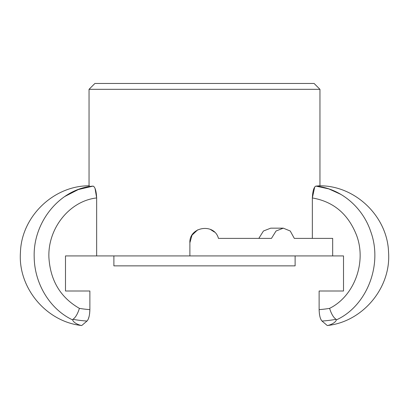 <?xml version="1.0" encoding="UTF-8"?>
<svg xmlns="http://www.w3.org/2000/svg" width="409" height="409" viewBox="0 0 409 409"><rect width="100%" height="100%" fill="white"/><g stroke="black" fill="none" stroke-linecap="round" stroke-linejoin="round"><path stroke-width="0.61" d="M113.891 255.927L113.891 265.865L295.114 265.865L295.114 255.927M314.112 83.472L94.888 83.472L89.044 89.32L319.956 89.32L314.112 83.472M319.956 89.32L319.956 185.793L315.958 186.1M318.268 185.875L319.72 185.798M315.426 186.299L315.129 186.545M314.679 187.097L312.348 197.956L312.348 238.391L294.311 238.391L332.67 238.391L332.67 255.927L96.652 255.927L96.652 197.956L95.072 188.529M93.901 186.576L93.584 186.305M93.094 186.105C87.7 185.65 87.7 185.65 93.094 186.105C95.113 186.979 96.299 190.926 96.652 197.956C69.775 200.875 47.802 228.079 48.896 257.235C50.251 280.421 60.42 297.466 79.407 308.366C77.649 313.959 75.486 317.609 72.92 319.311L72.633 319.889C50.159 309.48 34.622 283.989 34.198 257.496C32.781 221.673 60.542 188.523 93.094 186.105L78.339 189.541L64.637 196.576M89.044 89.32L89.044 185.788L89.413 185.804M189.883 255.927L189.883 242.772L192.02 235.17L197.711 229.832M210.16 229.301L214.464 232.082M258.82 238.391L263.432 231.013L270.722 228.161L283.299 228.161L290.242 231.013L294.311 238.391M315.906 186.105C339.971 188.298 362.446 206.56 370.748 231.622C383.029 264.899 366.75 306.167 336.367 319.889C335.283 323.499 328.176 325.579 327.261 325.528C328.176 325.579 335.283 323.499 336.367 319.889L336.08 319.311C333.514 317.609 331.351 313.959 329.593 308.366C354.107 296.259 366.689 262.731 356.709 235.676C348.412 214.204 333.626 201.632 312.348 197.956C312.701 190.926 313.887 186.979 315.906 186.105L328.836 188.902L341.045 194.474M189.883 242.772C188.978 226.658 214.434 222.68 218.442 238.391L271.469 238.391L276.034 231.013L283.299 228.161M326.167 291.004L343.509 291.004L343.509 255.927L332.67 255.927M82.833 291.004L65.491 291.004L65.491 255.927L96.652 255.927M321.438 320.38L320.646 318.862M319.828 316.208L319.409 313.902M329.593 308.366A130.568 121.018 90 0 1 319.122 309.639C319.327 315.472 320.288 319.276 322.011 321.045A141.918 131.545 -90 0 0 336.086 319.317M319.956 185.793C355.569 185.701 387.522 216.663 388.55 252.261C391.239 287.778 362.696 321.903 327.261 325.528L322.011 321.045M319.122 309.639L319.122 291.004L343.509 291.004M72.914 319.317A141.918 131.545 90 0 0 86.989 321.045C88.712 319.276 89.673 315.477 89.878 309.639L89.591 313.902M86.989 321.045L81.739 325.528C80.824 325.579 73.717 323.499 72.633 319.889M81.739 325.528L81.739 325.528C46.309 321.903 17.761 287.783 20.45 252.271C21.473 216.668 53.426 185.701 89.044 185.793M89.167 316.229L88.359 318.841M87.562 320.38L87.091 320.953M65.491 291.004L89.878 291.004L89.878 309.639A130.568 121.018 -90 0 1 79.407 308.366"/></g></svg>

